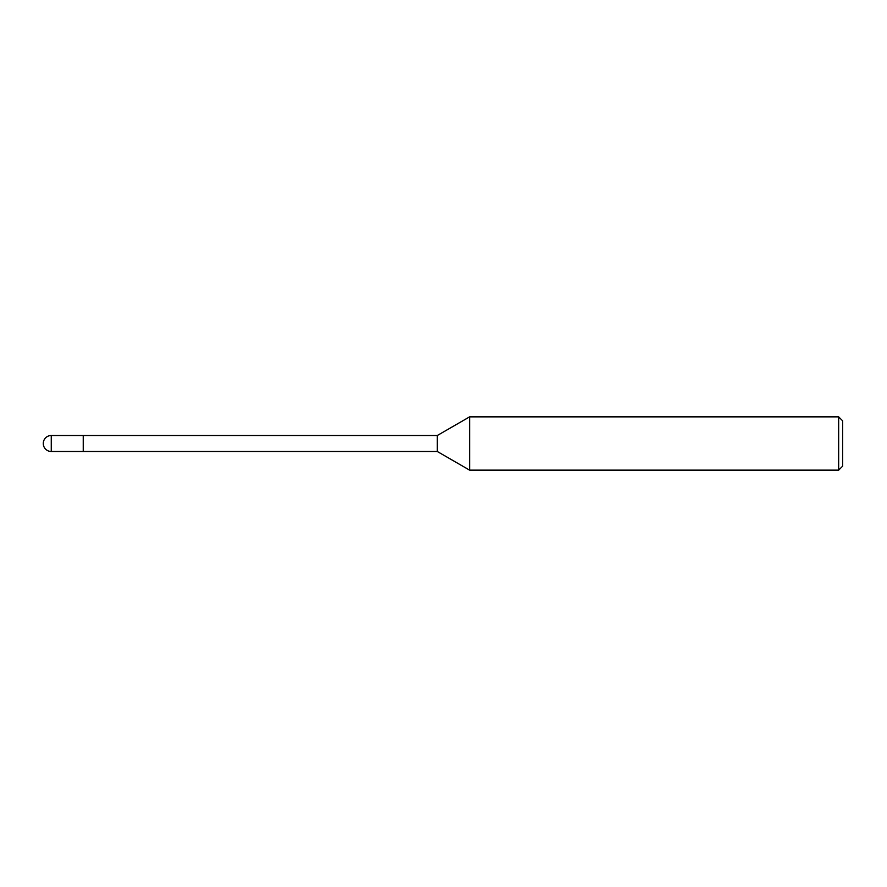 <?xml version="1.0" encoding="UTF-8"?>
<svg xmlns="http://www.w3.org/2000/svg" width="887" height="887" viewBox="0 0 887 887"><rect width="100%" height="100%" fill="white"/><g stroke="black" fill="none" stroke-linecap="round" stroke-linejoin="round"><path stroke-width="1.33" d="M51.269 451.494L51.269 435.506A7.994 7.994 0 0 0 43.275 443.5A7.994 7.994 0 0 0 51.269 451.494L437.302 451.494L437.302 435.506L469.611 416.857L838.658 416.857L842.65 420.848L842.65 466.152L838.658 470.143L469.611 470.143L469.611 416.857M51.269 435.506L83.245 435.506L83.245 451.494L83.245 435.506L437.302 435.506M838.658 470.143L838.658 416.857M437.302 451.494L469.611 470.143"/></g></svg>
